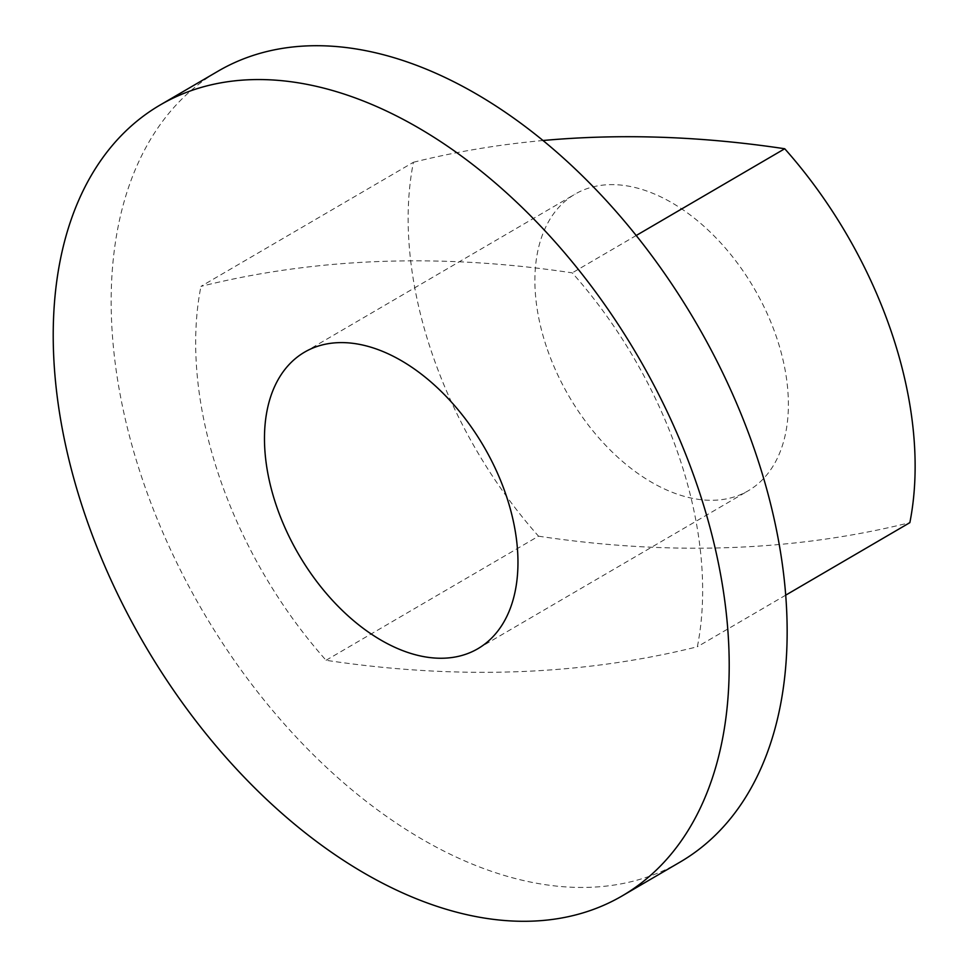 <?xml version="1.0" encoding="UTF-8"?>
<svg xmlns="http://www.w3.org/2000/svg" width="967" height="967" viewBox="0 0 967 967"><rect width="100%" height="100%" fill="white"/><g stroke="black" fill="none" stroke-linecap="round" stroke-linejoin="round"><path stroke-width="0.73" stroke-dasharray="4.83 3.63" d="M326.06 660.292L538.534 536.177A343.49 214.299 59.7 0 1 431.185 350.852A343.49 214.299 59.7 0 1 413.429 162.263L200.955 286.389A1946.426 1214.334 59.7 0 1 572.259 272.863A343.49 214.299 -120.3 0 1 697.364 646.766A1946.426 1214.334 -120.3 0 1 326.06 660.292A343.49 214.299 59.7 0 1 218.711 474.966A343.49 214.299 59.7 0 1 200.955 286.389M546.415 346.657A171.739 107.144 59.7 0 1 575.014 194.162A171.739 107.144 59.7 0 1 776.864 338.257A171.739 107.144 59.7 0 1 748.265 490.752A171.739 107.144 59.7 0 1 546.415 346.657M680.164 862.032A457.983 285.724 59.7 0 1 141.895 477.771A457.983 285.724 59.7 0 1 218.155 71.123M636.238 235.489L572.259 272.863M413.429 162.263A1946.426 1214.334 59.7 0 1 543.067 140.505M785.7 595.164L697.364 646.766M538.534 536.177A1946.426 1214.334 -120.3 0 0 909.85 522.651M304.593 352.133L575.014 194.162M477.843 648.724L748.265 490.752"/><path stroke-width="1.45" d="M275.994 504.617A171.739 107.144 59.7 0 1 304.593 352.133A171.739 107.144 59.7 0 1 506.442 496.228A171.739 107.144 59.7 0 1 477.843 648.724A171.739 107.144 59.7 0 1 275.994 504.617M698.476 489.229A457.983 285.724 59.7 0 1 622.216 895.877A457.983 285.724 59.7 0 1 83.948 511.616A457.983 285.724 59.7 0 1 160.208 104.968A457.983 285.724 59.7 0 1 698.476 489.229M160.208 104.968L218.155 71.123A457.983 285.724 59.7 0 1 756.424 455.384A457.983 285.724 59.7 0 1 680.164 862.032L622.216 895.877M543.067 140.505A1946.426 1214.334 59.7 0 1 784.733 148.749L636.238 235.489M784.733 148.749A343.49 214.299 -120.3 0 1 909.85 522.651L785.7 595.164"/></g></svg>

